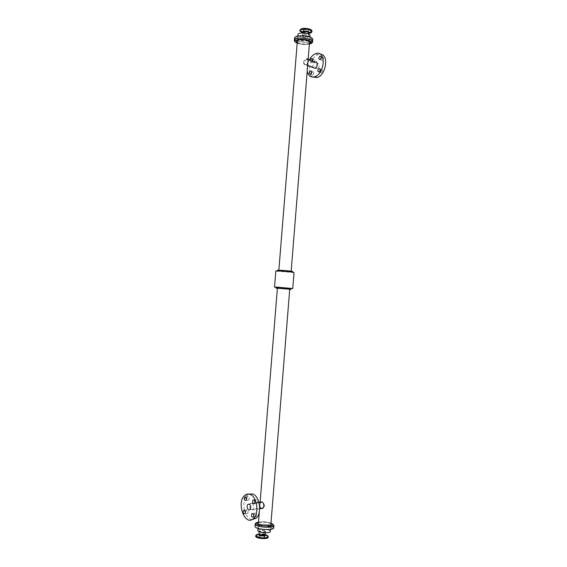<?xml version="1.0" encoding="UTF-8"?>
<svg xmlns="http://www.w3.org/2000/svg" width="567" height="567" viewBox="0 0 567 567"><rect width="100%" height="100%" fill="white"/><g stroke="black" fill="none" stroke-linecap="round" stroke-linejoin="round"><path stroke-width="0.43" stroke-dasharray="2.83 2.13" d="M256.567 499.626L255.76 499.789C254.895 502.093 255.334 503.255 257.078 503.269C257.907 501.852 257.737 500.64 256.567 499.626M247.141 509.783L246.354 509.931C245.518 512.199 245.943 513.355 247.637 513.39C248.445 512.001 248.282 510.796 247.141 509.783M255.476 513.1L254.654 513.255C253.818 515.573 254.264 516.735 255.993 516.75C256.808 515.339 256.638 514.12 255.476 513.1M248.226 496.486L247.446 496.642C246.588 498.903 247.006 500.051 248.707 500.087C249.53 498.691 249.367 497.493 248.226 496.486M321.517 69.401L321.404 69.436C319.781 71.208 319.767 72.356 321.361 72.874C322.942 71.215 322.999 70.053 321.517 69.401M312.219 60.974L311.255 61.959C310.355 62.108 309.986 61.52 310.163 60.194M313.827 59.422L313.742 59.45C312.141 61.172 312.105 62.313 313.636 62.859C315.209 61.222 315.273 60.074 313.827 59.422M312.849 71.683L312.743 71.718C311.155 73.462 311.134 74.596 312.686 75.12C314.231 73.483 314.288 72.342 312.849 71.683M322.503 56.984L322.417 57.012C320.78 58.77 320.745 59.918 322.318 60.463C323.927 58.798 323.991 57.636 322.503 56.984M264.796 530.832C262.082 530.102 260.239 530.152 259.268 530.995C259.02 532.144 265.59 532.668 265.526 531.492L264.796 530.832M264.13 536.347C261.671 535.673 260.005 535.723 259.119 536.502C260.926 537.736 262.812 537.885 264.789 536.956L264.13 536.347M264.569 530.875L265.228 531.47C263.258 532.37 261.366 532.215 259.566 531.017C260.444 530.251 262.11 530.209 264.569 530.875M268.177 537.24L266.717 535.893C263.372 534.355 255.625 534.589 255.731 536.247M303.912 29.796L303.175 30.405C304.904 31.844 306.74 31.993 308.675 30.845C307.973 29.76 306.386 29.413 303.912 29.796M303.494 34.998C305.967 34.622 307.555 34.97 308.257 36.033C306.322 37.153 304.493 37.011 302.757 35.593L303.494 34.998M299.893 30.129C299.893 30.923 300.758 31.61 302.473 32.199M302.771 32.291L308.774 32.773M309.086 32.723C310.872 32.418 311.836 31.872 311.963 31.093M303.281 34.913L302.473 35.572C302.218 36.961 308.576 37.472 308.547 36.054C307.768 34.885 306.01 34.502 303.281 34.913M310.036 35.657L308.384 36.983C304.897 38.216 297.498 36.6 297.888 34.679M261.621 502.397L260.607 502.61C259.558 504.035 259.906 509.832 262.62 507.869L263.733 505.892C263.584 504.134 262.875 502.972 261.621 502.397M251.954 503.198L250.501 503.475C248.126 505.367 250.586 511.987 252.861 509.776C254.349 507.224 254.044 505.034 251.954 503.198M260.997 508.613C259.729 506.586 259.566 504.417 260.508 502.121M248.977 494.091L247.481 495.048C244.171 498.499 243.151 503.539 244.412 510.165M244.42 510.208C245.894 515.672 248.403 518.805 251.961 519.613M289.73 289.227L277.391 288.234M270.877 524.44L269.396 523.157C266.029 521.683 258.276 521.874 258.389 523.44M306.173 64.652C304.897 64.744 304.188 63.958 304.04 62.285L306.463 59.28C308.498 58.054 308.122 63.518 306.336 64.595L306.173 64.652M317.293 68.798C315.061 67.785 315.153 66.013 317.577 63.497C319.965 64.319 319.923 66.07 317.456 68.749L317.293 68.798M313.218 67.65C312.552 65.304 313.218 63.454 315.209 62.108M303.494 62.299C303.706 64.298 304.592 65.24 306.137 65.148L306.322 65.077C308.242 63.823 308.753 57.543 306.648 58.734L306.478 58.791C304.954 59.358 303.955 60.527 303.494 62.299M312.382 77.069C306.3 73.412 310.34 57.012 317.938 54.659L320.561 54.29M307.201 71.173C306.634 67.466 307.335 63.695 309.306 59.861M309.511 42.334L307.86 43.631C304.366 44.828 296.945 43.234 297.335 41.356M289.581 271.515L278.829 270.431C278.539 269.998 291.509 271.04 291.154 271.423L289.581 271.515M270.303 531.47L268.829 530.152C265.469 528.642 257.723 528.855 257.836 530.471M269.098 526.75C265.739 525.255 257.999 525.46 258.113 527.048C257.602 529.287 270.721 530.343 270.579 528.047L269.098 526.75M270.126 526.58C264.066 524.05 252.343 525.921 258.488 528.501C264.676 531.116 276.469 529.11 270.126 526.58M271.48 525.737C264.059 522.646 249.678 524.922 257.198 528.083C264.81 531.3 279.297 528.834 271.48 525.737M273.741 527.686L271.501 525.729C266.462 523.511 254.895 523.802 255.051 526.183M258.495 522.157C262.727 521.605 266.887 521.938 270.983 523.157C266.894 521.931 262.727 521.597 258.495 522.143M270.976 523.249L270.409 522.994C266.292 521.661 262.315 521.413 258.488 522.242M289.716 289.347L277.383 288.355M290.198 288.539L277.036 287.483M292.735 288.553L290.41 288.553M294.018 272.564L275.817 271.097M292.253 272.692L291.069 271.65L278.879 270.665L277.539 271.508M309.391 43.801L308.809 44.013C304.614 44.899 300.751 44.502 297.214 42.823M297.193 43.12C301.162 44.531 305.223 44.857 309.369 44.098C305.223 44.85 301.162 44.524 297.193 43.106M312.757 39.733L310.269 41.703C305.039 43.503 293.975 41.115 294.542 38.265M310.255 41.696C305.266 43.404 294.748 41.32 294.585 38.563C293.401 33.949 314.579 35.65 312.672 40.016L310.255 41.696M309.079 40.604C305.025 42.008 296.428 40.3 296.314 38.046C295.379 34.289 312.566 35.671 311.042 39.229L309.079 40.604M308.129 40.222C304.635 41.434 297.236 39.832 297.625 37.925C297.533 35.126 310.312 36.153 309.773 38.903L308.129 40.222M265.271 534.695L259.006 534.192M268.056 536.191L266.759 535.326C262.287 533.979 258.701 533.944 256.015 535.227M265.257 534.823L258.999 534.32M265.264 534.78L264.534 534.114C261.819 533.37 259.977 533.427 258.999 534.284C261.146 533.76 263.23 533.93 265.264 534.78M300.063 31.348L301.786 32.496C305.925 33.765 309.199 33.687 311.595 32.262M302.636 32.929L308.76 33.425M302.714 32.532L303.515 32.999C305.585 33.666 307.342 33.666 308.788 33.014M302.721 32.461L303.692 33.375C306.286 34.077 307.994 33.935 308.795 32.943M255.76 499.789L253.931 500.03M257.078 503.269L254.342 503.645M246.354 509.931L244.483 510.194M247.637 513.39L244.909 513.794M254.654 513.255L252.804 513.525M255.993 516.75L253.258 517.168M247.446 496.642L245.603 496.876M248.707 500.087L245.986 500.448M321.404 69.436L320.064 68.933M321.361 72.874L318.973 71.988M313.742 59.45L312.353 58.918M313.636 62.859L311.255 61.959M312.743 71.718L311.361 71.215M312.686 75.12L310.298 74.256M322.417 57.012L321.064 56.487M322.318 60.463L319.93 59.549M267.858 535.893C264.123 533.965 260.26 533.66 256.263 534.972M265.42 532.838L265.526 531.492M259.204 531.747L259.268 530.995M264.789 536.956L265.228 531.47M259.119 536.502L259.566 531.017M303.175 30.405L302.757 35.593M308.675 30.845L308.257 36.033M302.686 32.929L302.473 35.572M308.703 34.119L308.547 36.054M260.607 502.61L249.303 504.148M262.62 507.869L249.948 509.683M258.906 502.334L250.501 503.475M259.679 508.797L252.861 509.776M247.481 495.048L244.767 495.395M259.317 511.944L260.111 502.171M306.336 64.595L317.456 68.749M306.463 59.28L317.577 63.497M306.322 65.077L307.647 65.574M306.478 58.791L308.143 59.422M315.564 53.73L317.938 54.659M270.466 529.401L270.579 528.047M257.999 528.401L258.113 527.048M296.314 38.046L294.585 38.563M311.042 39.229L312.672 40.016M309.773 38.903L309.922 37.075M297.625 37.925L297.774 36.104"/><path stroke-width="0.85" d="M253.839 499.988C255.008 501.001 255.171 502.22 254.342 503.645C252.606 503.631 252.173 502.461 253.031 500.151L253.839 499.988M244.42 510.165C245.554 511.186 245.717 512.398 244.909 513.794C243.222 513.752 242.789 512.596 243.633 510.314L244.42 510.208M252.74 513.496C253.903 514.531 254.073 515.75 253.258 517.168C251.528 517.154 251.082 515.984 251.918 513.659L252.74 513.496M245.511 496.834C246.652 497.84 246.808 499.045 245.986 500.448C244.292 500.406 243.874 499.258 244.731 496.99L245.511 496.834M319.129 68.508C320.603 69.16 320.553 70.322 318.973 71.988C317.378 71.47 317.4 70.322 319.015 68.543L319.129 68.508M310.163 60.194L311.446 58.514C312.509 58.55 312.764 59.372 312.219 60.974M310.461 70.811C311.9 71.463 311.85 72.611 310.298 74.256C308.753 73.731 308.774 72.59 310.355 70.847L310.461 70.811M320.121 56.055C321.602 56.707 321.539 57.869 319.93 59.549C318.363 59.003 318.399 57.848 320.036 56.083L320.121 56.055M256.015 535.227L255.731 536.247C255.214 538.586 268.311 539.628 268.177 537.24L268.056 536.191M311.595 32.262L311.963 31.093C312.389 29.158 304.947 27.514 301.488 28.797L299.893 30.129L300.063 31.348M297.774 36.104L297.888 34.679C297.795 31.844 310.574 32.872 310.036 35.657L309.922 37.075M249.182 504.098L247.956 504.332C245.95 505.934 248.027 511.554 249.948 509.683C251.202 507.515 250.947 505.658 249.182 504.098M258.906 502.334L261.663 501.873C263.187 502.546 264.066 503.914 264.293 505.991L262.897 508.337L260.997 508.613M249.976 494.36C248.091 493.694 246.354 494.041 244.767 495.395C236.007 502.213 244.923 526.849 253.414 518.628C259.53 513.759 256.993 496.359 249.976 494.36M251.961 519.613L256.149 518.21C262.266 513.348 259.721 496.005 252.698 494.013L248.977 494.091M260.111 502.171L277.391 288.234L289.73 289.227L270.877 524.44C271.026 526.708 257.886 525.644 258.389 523.44L259.317 511.944M308.143 59.422L315.209 62.108C318.073 60.86 317.931 67.374 315.068 68.338L313.218 67.65M320.561 54.29C329.002 54.489 326.273 74.624 317.421 77.488L312.382 77.069M309.306 59.861C311.028 56.757 313.112 54.715 315.564 53.73C326.004 49.216 325.501 73.058 315.032 76.623L314.196 76.899C310.532 77.551 308.2 75.645 307.201 71.173M278.851 270.204L297.335 41.356C297.243 38.584 310.043 39.612 309.511 42.334L291.169 271.196M257.999 528.401L257.836 530.471C257.326 532.753 270.445 533.802 270.303 531.47L270.466 529.401M258.495 522.143C256.447 522.505 255.363 523.072 255.242 523.837L255.051 526.183C254.271 529.528 273.967 531.116 273.741 527.686L273.925 525.34L271.671 523.412C275.697 526.077 273.096 527.324 263.861 527.154C255.03 525.595 253.243 523.929 258.495 522.157M255.242 523.837C254.463 527.154 274.159 528.735 273.925 525.34M258.488 522.242C249.997 525.68 278.808 527.997 270.976 523.249M277.383 288.355C275.47 288.114 275.597 288.036 277.745 288.121L289.397 289.064C291.53 289.319 291.636 289.418 289.716 289.347M277.036 287.483L274.527 287.093L276.604 287.086L292.735 288.553L294.018 272.564C294.549 272.011 275.378 270.466 275.817 271.097L274.527 287.093M278.879 270.665C270.459 269.219 299.61 271.565 291.069 271.65M297.214 42.823L296.087 40.98C296.782 38.003 310.588 39.116 310.801 42.164L309.391 43.801M297.193 43.12C295.287 42.319 294.344 41.441 294.365 40.484C294.209 36.331 313.395 37.876 312.58 41.951L310.092 43.907C311.85 43.333 312.672 42.582 312.537 41.632C312.311 37.869 295.287 36.501 294.457 40.179C294.16 41.228 295.067 42.199 297.193 43.106M294.365 40.484L294.542 38.265C294.393 34.077 313.579 35.622 312.757 39.733L312.58 41.951M259.006 534.192C251.472 534.809 259.459 538.877 265.937 537.651C268.531 537.048 268.779 536.212 266.674 535.156L265.271 534.695M256.263 534.972L255.774 535.673C257.106 537.537 260.515 538.267 266.008 537.877L268.219 536.666L267.858 535.893M258.999 534.32C258.559 535.524 260.331 536.07 264.314 535.943C265.519 535.695 265.831 535.319 265.257 534.823M259.204 531.747L258.999 534.284C259.672 535.213 261.38 535.581 264.144 535.383L265.264 534.78L265.42 532.838M308.76 33.425C310.751 33.113 311.758 32.532 311.779 31.674L311.921 31.632C312.346 29.704 304.904 28.059 301.446 29.335L299.844 30.668L302.636 32.929M308.788 33.014L309.143 32.447L311.779 31.674C310.05 29.434 306.634 28.726 301.524 29.555L299.978 30.731L302.459 31.915L302.714 32.532M302.721 32.461L303.536 31.795C306.265 31.376 308.016 31.759 308.795 32.943L309.143 32.447C308.157 31.185 306.223 30.788 303.338 31.256L302.459 31.915L302.686 32.929M253.931 500.03L253.031 500.151M244.483 510.194L243.633 510.314M252.804 513.525L251.918 513.659M245.603 496.876L244.731 496.99M320.064 68.933L319.015 68.543M312.353 58.918L311.368 58.543M311.361 71.215L310.355 70.847M321.064 56.487L320.036 56.083M308.795 32.943L308.703 34.119M249.303 504.148L247.956 504.332M262.897 508.337L259.679 508.797M256.149 518.21L253.414 518.628M307.647 65.574L315.068 68.338M315.032 76.623L317.421 77.488M289.397 289.064L290.687 288.22M277.745 288.121L276.604 287.086M310.801 42.164L312.537 41.632M296.087 40.98L294.457 40.179"/></g></svg>
